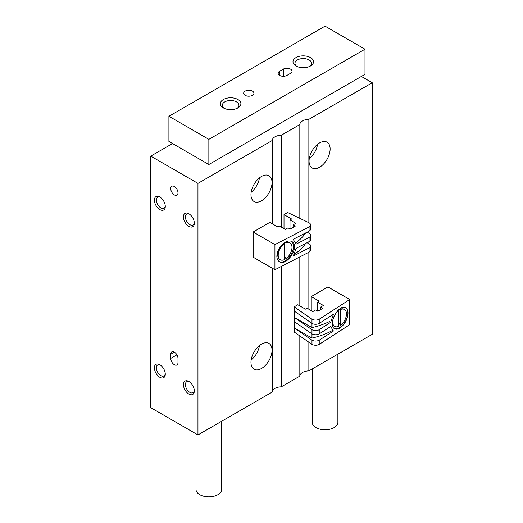 <?xml version="1.0" encoding="UTF-8"?>
<svg xmlns="http://www.w3.org/2000/svg" width="523" height="523" viewBox="0 0 523 523"><rect width="100%" height="100%" fill="white"/><g stroke="black" fill="none" stroke-linecap="round" stroke-linejoin="round"><path stroke-width="0.78" d="M319.592 142.916A14.892 8.597 120 0 0 309.864 156.037A14.892 8.597 120 0 0 312.153 167.968A14.892 8.597 120 0 0 327.038 159.371A14.892 8.597 120 0 0 327.038 142.178A14.892 8.597 120 0 0 319.592 142.916M308.864 342.212L308.864 370.899L372.245 334.308L372.245 82.752L361.354 76.463M308.864 222.687L308.864 119.342L372.245 82.752M308.864 231.271L308.864 233.173M308.864 241.757L308.864 243.653M308.864 252.236L308.864 309.25M172.544 143.544L150.755 156.122L150.755 407.679L197.956 434.933L272.228 392.054L272.228 268.181M188.881 394.054A7.701 4.446 -120 0 0 194.327 390.91A7.701 4.446 -120 0 0 188.881 381.476A7.701 4.446 -120 0 0 183.436 384.621A7.701 4.446 -120 0 0 188.881 394.054M188.881 226.348A7.701 4.446 -120 0 0 194.327 223.203A7.701 4.446 -120 0 0 188.881 213.77A7.701 4.446 -120 0 0 183.436 216.914A7.701 4.446 -120 0 0 188.881 226.348M159.835 377.286A7.701 4.446 -120 0 0 165.281 374.141A7.701 4.446 -120 0 0 159.835 364.708A7.701 4.446 -120 0 0 154.39 367.852A7.701 4.446 -120 0 0 159.835 377.286M159.835 209.579A7.701 4.446 -120 0 0 165.281 206.435A7.701 4.446 -120 0 0 159.835 197.001A7.701 4.446 -120 0 0 154.39 200.146A7.701 4.446 -120 0 0 159.835 209.579M170.727 358.418A5.132 2.961 -120 0 0 172.969 363.583A5.132 2.961 -120 0 0 176.924 364.962A5.132 2.961 -120 0 0 177.99 362.609L177.99 358.418A5.132 2.961 -120 0 0 175.748 353.247A5.132 2.961 -120 0 0 171.792 351.874A5.132 2.961 -120 0 0 170.727 354.228L170.727 358.418L176.924 354.836M174.355 194.902A5.132 2.961 -120 0 0 176.924 195.157A5.132 2.961 -120 0 0 176.924 189.228A5.132 2.961 -120 0 0 171.792 186.266A5.132 2.961 -120 0 0 171.001 190.379A5.132 2.961 -120 0 0 174.355 194.902M150.755 156.122L197.956 183.37L197.956 434.933M261.5 344.16A14.892 8.597 120 0 0 251.772 357.287A14.892 8.597 120 0 0 254.054 369.218A14.892 8.597 120 0 0 268.946 360.622A14.892 8.597 120 0 0 268.946 343.428A14.892 8.597 120 0 0 261.5 344.16M261.5 176.454A14.892 8.597 120 0 0 251.772 189.581A14.892 8.597 120 0 0 254.054 201.512A14.892 8.597 120 0 0 268.946 192.915A14.892 8.597 120 0 0 268.946 175.721A14.892 8.597 120 0 0 261.5 176.454M197.956 183.37L272.228 140.491L272.228 223.739M281.269 227.074L281.269 135.274A9.244 5.335 0 0 0 272.228 140.491M281.269 266.475L281.269 386.83A9.244 5.335 0 0 0 272.228 392.054M281.269 386.83L299.823 376.122L299.823 335.929M281.269 135.274L299.823 124.559L299.823 218.353M299.823 256.904L299.823 305.916M308.864 119.342A9.244 5.335 0 0 0 299.823 124.559M308.864 370.899A9.244 5.335 0 0 0 299.823 376.122M251.164 192.261A14.892 8.597 120 0 0 259.493 177.84M251.164 359.968A14.892 8.597 120 0 0 259.493 345.546M309.256 158.724A14.892 8.597 120 0 0 317.585 144.296M160.352 197.328A6.315 3.648 -120 0 0 157.658 197.256A6.315 3.648 -120 0 0 156.691 202.316A6.315 3.648 -120 0 0 160.816 207.879A6.315 3.648 -120 0 0 163.974 208.187A6.315 3.648 -120 0 0 165.255 205.827M160.352 365.034A6.315 3.648 -120 0 0 157.658 364.962A6.315 3.648 -120 0 0 156.691 370.023A6.315 3.648 -120 0 0 160.816 375.586A6.315 3.648 -120 0 0 163.974 375.893A6.315 3.648 -120 0 0 165.255 373.533M189.398 214.097A6.315 3.648 -120 0 0 186.704 214.025A6.315 3.648 -120 0 0 185.737 219.085A6.315 3.648 -120 0 0 189.862 224.648A6.315 3.648 -120 0 0 193.02 224.962A6.315 3.648 -120 0 0 194.301 222.595M189.398 381.803A6.315 3.648 -120 0 0 186.704 381.731A6.315 3.648 -120 0 0 185.737 386.791A6.315 3.648 -120 0 0 189.862 392.355A6.315 3.648 -120 0 0 193.02 392.668A6.315 3.648 -120 0 0 194.301 390.302M337.878 354.149L337.878 422.355A12.84 7.414 180 0 1 325.045 429.769A12.84 7.414 180 0 1 312.205 422.355L312.205 368.976M208.854 139.353L364.982 49.208L325.045 26.15L168.909 116.289L208.854 139.353L208.854 164.51L364.982 74.364L364.982 49.208M208.854 164.51L168.909 141.445L168.909 116.289M290.546 73.318A5.132 2.961 0 0 0 292.05 71.22A5.132 2.961 0 0 0 288.879 68.48A5.132 2.961 0 0 0 283.283 69.121L279.655 71.22A5.132 2.961 0 0 0 278.151 73.318A5.132 2.961 0 0 0 281.322 76.057A5.132 2.961 0 0 0 286.918 75.41L290.546 73.318M245.163 95.33A5.132 2.961 0 0 0 250.759 95.971A5.132 2.961 0 0 0 253.93 93.231A5.132 2.961 0 0 0 248.791 90.27A5.132 2.961 0 0 0 243.659 93.231A5.132 2.961 0 0 0 245.163 95.33M310.518 57.595A10.27 5.93 180 0 1 310.518 65.976A10.27 5.93 180 0 1 295.992 65.976A10.27 5.93 180 0 1 295.992 57.595A10.27 5.93 180 0 1 310.518 57.595M237.9 99.52A10.27 5.93 180 0 1 237.9 107.908A10.27 5.93 180 0 1 223.373 107.908A10.27 5.93 180 0 1 223.373 99.52A10.27 5.93 180 0 1 237.9 99.52M224.138 108.3A8.322 4.805 180 0 1 222.314 105.3A8.322 4.805 180 0 1 227.453 100.861A8.322 4.805 180 0 1 236.52 101.907A8.322 4.805 180 0 1 238.959 105.3A8.322 4.805 180 0 1 237.141 108.3M296.757 66.375A8.322 4.805 180 0 1 294.933 63.375A8.322 4.805 180 0 1 300.071 58.936A8.322 4.805 180 0 1 309.139 59.975A8.322 4.805 180 0 1 311.577 63.375A8.322 4.805 180 0 1 309.76 66.375M221.687 421.231L221.687 489.436A12.84 7.414 180 0 1 208.854 496.85A12.84 7.414 180 0 1 196.014 489.436L196.014 433.809M294.181 306.851L311.97 319.213A5.132 2.961 0 0 0 319.233 319.213L349.73 299.509L327.947 286.931L311.244 296.574L319.233 301.189L317.598 302.131L323.41 305.484L320.684 307.06L322.861 308.315L317.781 311.25L315.598 309.995L312.878 311.564L307.066 308.21L305.432 309.152L297.809 304.752L294.181 306.851L294.181 311.041L311.97 323.41A5.132 2.961 0 0 0 319.233 323.41L333.419 314.245L330.693 322.292L329.425 321.56A61.616 35.577 0 0 1 311.97 327.601L294.181 317.33L311.97 329.699A5.132 2.961 0 0 0 319.233 329.699L330.693 322.292M294.181 311.041L294.181 321.521L311.97 333.89A5.132 2.961 0 0 0 319.233 333.89L330.693 326.483L333.419 331.013L319.233 340.179L319.233 344.369L349.73 324.665L349.73 299.509M311.97 319.213L311.97 327.601M311.97 329.699L311.97 338.08A61.616 35.577 0 0 0 332.445 330.451M311.97 338.08L294.181 327.81L311.97 340.179A5.132 2.961 0 0 0 319.233 340.179M294.181 321.521L294.181 332.007L311.97 344.369A5.132 2.961 0 0 0 319.233 344.369M311.97 340.179L311.97 344.369M319.233 329.699L319.233 333.89M348.017 313.199C347.54 319.35 344.912 324.26 340.14 327.934C337.976 329.287 336.119 329.542 334.563 328.706C327.137 325.077 338.819 303.229 345.71 307.87C347.213 308.799 347.985 310.57 348.017 313.199M319.233 319.213L319.233 323.41M311.244 296.574L311.244 310.623M317.598 302.131L317.598 311.146M320.684 307.06L320.684 309.57M345.592 307.805A11.813 6.819 -60 0 1 347.246 317.304A11.813 6.819 -60 0 1 339.564 327.601A11.813 6.819 -60 0 1 334.145 328.424M338.656 322.671L340.473 325.332A9.754 5.635 120 0 0 346.102 316.742A9.754 5.635 120 0 0 344.441 309.511A9.754 5.635 120 0 0 340.473 309.538L340.035 309.289L338.296 310.316A7.289 4.21 120 0 0 338.231 310.342A9.754 5.635 120 0 0 337.485 310.917M332.282 322.606A9.754 5.635 120 0 0 334.249 326.156L334.687 326.411A9.754 5.635 120 0 0 338.656 326.378L338.656 310.584A9.754 5.635 120 0 0 333.033 319.174A9.754 5.635 120 0 0 334.687 326.411M337.812 310.577L338.656 310.584M344.441 309.511L344.01 309.256A9.754 5.635 120 0 0 340.035 309.289M340.473 325.332L340.473 309.538M306.962 242.737L309.067 243.751A5.132 2.961 180 0 1 310.57 245.843A5.132 2.961 180 0 1 309.067 247.941L293.187 256.133L296.24 248.268L309.067 241.652L309.067 237.462L296.24 244.078L293.187 239.364L309.067 231.173L309.067 226.975L274.935 244.587L253.152 232.009L269.848 222.367L277.837 226.975L279.472 226.034L285.283 229.388L288.003 227.819L290.187 229.074L295.266 226.139L293.089 224.883L295.815 223.308L290.004 219.954L291.638 219.013L284.009 214.607L287.643 212.515L309.067 222.785A5.132 2.961 180 0 1 310.57 224.883A5.132 2.961 180 0 1 309.067 226.975M305.432 243.528L305.432 243.751A61.616 35.577 180 0 1 294.214 254.328M306.962 232.258L309.067 233.265A5.132 2.961 180 0 1 310.57 235.363L310.57 239.554A5.132 2.961 180 0 1 309.067 241.652M310.57 235.363A5.132 2.961 180 0 1 309.067 237.462M305.432 233.042L305.432 233.265A61.616 35.577 180 0 1 295.881 242.711M310.57 224.883L310.57 229.074A5.132 2.961 180 0 1 309.067 231.173M276.85 256.172C277.386 250.053 280.328 245.326 285.669 241.979C288.095 240.776 290.173 240.645 291.906 241.587C300.222 245.732 287.147 266.769 279.432 261.663C277.752 260.631 276.889 258.8 276.85 256.172M310.57 245.843L310.57 250.04A5.132 2.961 180 0 1 309.067 252.132L274.935 269.744L274.935 244.587M309.067 252.132L309.067 247.941M274.935 269.744L253.152 257.166L253.152 232.009M293.089 227.394L293.089 224.883M290.004 228.969L290.004 219.954M284.009 228.656L284.009 214.607M291.429 241.351A11.813 6.819 -60 0 1 290.84 254.982A11.813 6.819 -60 0 1 279.315 261.585M283.499 243.404A6.165 3.556 -60 0 1 283.996 243.555M277.765 254.145A6.165 3.556 -60 0 1 277.177 253.426M282.015 244.699L283.76 243.672A9.754 5.635 120 0 0 277.765 255.028A9.754 5.635 120 0 0 279.785 259.493L280.223 259.741A9.754 5.635 120 0 0 284.192 259.715L284.192 243.921A9.754 5.635 120 0 0 278.569 252.511A9.754 5.635 120 0 0 280.223 259.741M284.192 256.009L286.009 258.669A9.754 5.635 120 0 0 291.638 250.079A9.754 5.635 120 0 0 289.977 242.849L289.546 242.594A9.754 5.635 120 0 0 285.571 242.62L283.832 243.653A7.289 4.21 120 0 0 283.767 243.679L284.192 243.921M283.708 243.698A7.289 4.21 120 0 0 282.923 244.084A7.289 4.21 120 0 0 282.165 244.581M277.765 251.426L277.765 255.028M285.571 242.62L286.009 242.875A9.754 5.635 120 0 1 289.977 242.849M286.009 258.669L286.009 242.875M174.355 352.129L170.727 354.228M283.283 76.28L283.283 69.121M279.655 75.41L279.655 71.22M282.328 244.424L282.923 244.084"/></g></svg>
